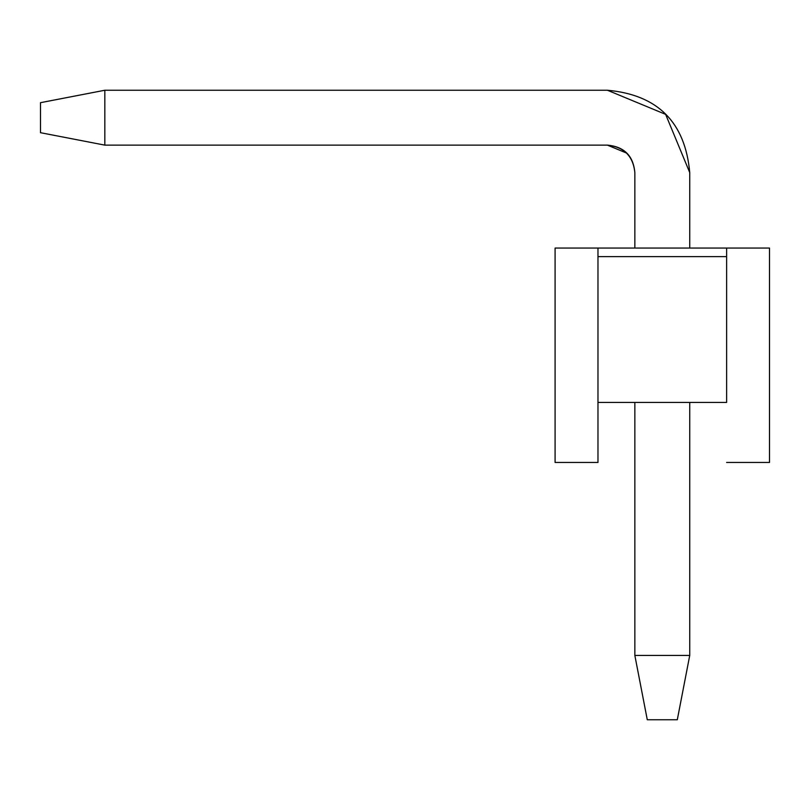 <?xml version="1.0" encoding="UTF-8"?>
<svg xmlns="http://www.w3.org/2000/svg" width="810" height="810" viewBox="0 0 810 810"><rect width="100%" height="100%" fill="white"/><g stroke="black" fill="none" stroke-linecap="round" stroke-linejoin="round"><path stroke-width="1.21" d="M677.302 719.756L647.281 719.756L634.848 655.432L689.735 655.432L677.302 719.756L689.735 655.432L689.735 402.428L689.735 655.432L634.848 655.432L647.281 719.756L677.302 719.756M689.735 172.581L689.735 248.052L689.735 172.581L665.628 114.362L607.409 90.244L104.824 90.244L104.824 145.132L607.409 145.132C623.953 146.883 633.106 156.026 634.848 172.581L634.848 248.052L634.848 172.581C633.339 155.793 624.186 146.65 607.409 145.132L104.824 145.132L40.5 132.698L40.5 102.678L104.824 90.244L607.409 90.244C657.75 94.79 685.199 122.229 689.735 172.581M634.848 402.428L634.848 655.432L634.848 402.428M626.808 153.171L607.409 145.132M104.824 90.244L40.5 102.678L40.5 132.698L104.824 145.132L104.824 90.244M726.621 402.428L597.972 402.428L726.621 402.428L726.621 256.628L726.621 402.428M597.972 256.628L597.972 402.428L597.972 256.628L726.621 256.628L597.972 256.628L597.972 248.052L555.093 248.052L555.093 462.459L597.972 462.459L597.972 402.428L597.972 462.459L555.093 462.459L555.093 248.052L726.621 248.052L726.621 256.628L726.621 248.052L769.5 248.052L597.972 248.052L597.972 256.628M769.5 462.459L726.621 462.459L769.5 462.459L769.5 248.052L769.5 462.459"/></g></svg>
